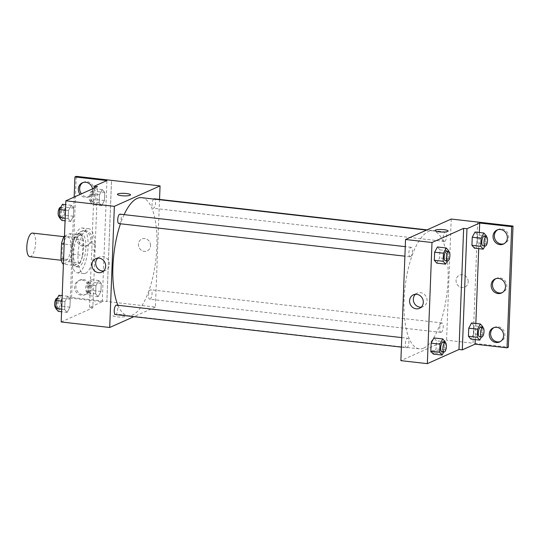<?xml version="1.0" encoding="UTF-8"?>
<svg xmlns="http://www.w3.org/2000/svg" width="540" height="540" viewBox="0 0 540 540"><rect width="100%" height="100%" fill="white"/><g stroke="black" fill="none" stroke-linecap="round" stroke-linejoin="round"><path stroke-width="0.41" stroke-dasharray="2.7 2.03" d="M29.862 256.689A11.88 4.232 96.5 0 0 30.76 256.541A11.88 4.232 96.5 0 0 35.532 244.141A11.88 4.232 96.5 0 0 32.549 233.084M66.056 260.557A11.88 4.232 96.5 0 0 70.821 248.157A11.88 4.232 96.5 0 0 67.844 237.101A11.88 4.232 96.5 0 0 62.296 248.427A11.88 4.232 96.5 0 0 65.158 260.712A11.88 4.232 96.5 0 0 66.056 260.557M64.476 236.075L69.869 233.658A16.187 5.771 96.5 0 1 72.063 239.031L71.483 254.063A16.187 5.771 96.5 0 1 68.796 261.617L63.126 264.154M72.063 239.031L83.093 240.287L82.512 255.319L71.483 254.063M68.796 261.617L79.826 262.872L74.156 265.41L63.396 264.182M79.826 262.872A16.187 5.771 96.5 0 0 82.512 255.319M83.093 240.287A16.187 5.771 96.5 0 0 80.899 234.913L69.869 233.658M74.156 265.41A16.187 5.771 96.5 0 1 71.969 260.037L72.542 245.005A16.187 5.771 96.5 0 1 75.229 237.452L80.899 234.913M83.68 247.408A16.632 5.926 -83.5 0 1 75.647 266.686A16.632 5.926 -83.5 0 1 71.638 249.494A16.632 5.926 -83.5 0 1 79.414 233.638A16.632 5.926 -83.5 0 1 83.68 247.408M85.887 247.664A16.632 5.926 96.5 0 0 81.614 233.888A16.632 5.926 96.5 0 0 73.845 249.743A16.632 5.926 96.5 0 0 77.855 266.942A16.632 5.926 96.5 0 0 79.11 266.719A16.632 5.926 96.5 0 0 85.887 247.664M72.542 245.005L64.172 244.053M71.969 260.037L63.592 259.085M75.229 237.452L64.469 236.223M78.887 272.545A22.572 8.046 96.5 0 0 87.953 248.994A22.572 8.046 96.5 0 0 82.289 227.988A22.572 8.046 96.5 0 0 71.739 249.5A22.572 8.046 96.5 0 0 77.18 272.842A22.572 8.046 96.5 0 0 78.887 272.545M85.502 273.301A22.572 8.046 96.5 0 0 94.567 249.75A22.572 8.046 96.5 0 0 88.904 228.737A22.572 8.046 96.5 0 0 78.361 250.256A22.572 8.046 96.5 0 0 83.801 273.598A22.572 8.046 96.5 0 0 85.502 273.301M61.182 321.962L92.826 307.807L95.04 250.182A23.989 8.552 -83.5 0 0 95.269 244.276L97.483 186.651M67.142 312.39L64.665 309.535L64.969 301.462L67.763 296.251L70.247 299.106L69.937 307.172L67.142 312.39L64.665 309.535L64.969 301.462L67.763 296.251L70.247 299.106L69.937 307.172L67.142 312.39L61.574 311.756M70.639 221.434L68.155 218.579L68.465 210.506L71.26 205.294L73.737 208.15L73.427 216.216L70.639 221.434L68.155 218.579L68.465 210.506L71.26 205.294L73.737 208.15L73.427 216.216L70.639 221.434L65.063 220.799M121.736 314.678A6.534 1.262 2.2 0 0 112.786 315.509A6.534 1.262 2.2 0 0 119.272 317.021A6.534 1.262 2.2 0 0 125.847 316.015A6.534 1.262 2.2 0 0 121.736 314.678A6.534 1.262 -177.8 0 1 125.847 316.008A6.534 1.262 -177.8 0 1 119.272 317.021A6.534 1.262 -177.8 0 1 112.793 315.509A6.534 1.262 -177.8 0 1 121.736 314.678M92.826 307.807L89.519 307.429L102.256 301.725L70.274 298.087L71.591 297.493L106.886 301.516L111.537 180.374M159.536 199.409L155.399 307.044L106.873 301.523L111.524 180.367M155.399 307.044L133.893 316.67M115.445 314.564A4.752 1.694 96.5 0 0 115.803 314.503A4.752 1.694 96.5 0 0 117.713 309.548A4.752 1.694 96.5 0 0 116.519 305.12M150.107 299.153A4.752 1.694 96.5 0 0 152.017 294.199A4.752 1.694 96.5 0 0 150.822 289.778A4.752 1.694 96.5 0 0 148.601 294.307A4.752 1.694 96.5 0 0 149.749 299.221A4.752 1.694 96.5 0 0 150.107 299.153M153.697 199.051A4.752 1.694 96.5 0 0 152.03 204.188A4.752 1.694 96.5 0 0 153.245 208.258A4.752 1.694 96.5 0 0 153.603 208.197A4.752 1.694 96.5 0 0 155.507 203.243A4.752 1.694 96.5 0 0 154.319 198.815M118.935 223.607A4.752 1.694 96.5 0 0 119.3 223.547A4.752 1.694 96.5 0 0 121.203 218.592A4.752 1.694 96.5 0 0 120.015 214.164M124.106 214.63A59.4 21.168 96.5 0 0 120.467 223.783M117.956 305.289A59.4 21.168 96.5 0 0 128.162 315.711A59.4 21.168 96.5 0 0 132.644 314.935A59.4 21.168 96.5 0 0 156.499 252.956A59.4 21.168 96.5 0 0 141.602 197.674M150.559 245.653A6.534 5.974 -114.1 0 0 141.824 238.997A6.534 5.974 -114.1 0 0 139.036 247.401A6.534 5.974 -114.1 0 0 147.164 250.925A6.534 5.974 -114.1 0 0 150.559 245.653A6.534 5.974 65.9 0 1 147.157 250.931A6.534 5.974 65.9 0 1 139.036 247.401A6.534 5.974 65.9 0 1 141.824 238.997A6.534 5.974 65.9 0 1 150.559 245.653M103.552 270.999A7.398 6.764 -114.1 0 0 105.577 270.479A7.398 6.764 -114.1 0 0 109.283 262.703A7.398 6.764 -114.1 0 0 102.83 256.473A7.398 6.764 -114.1 0 0 99.529 256.973A7.398 6.764 -114.1 0 0 97.801 258.134M117.443 194.359L117.443 194.359A6.534 1.262 2.2 0 0 121.554 195.689A6.534 1.262 2.2 0 0 130.505 194.859L130.505 194.859M95.04 250.182L91.733 249.811A23.989 8.552 96.5 0 0 91.955 243.898L94.102 188.163M89.519 307.429L91.733 249.811M71.591 297.493L76.248 176.344M70.274 298.087L74.156 197.087M83.363 279.531A7.722 7.061 65.9 0 1 90.092 286.038A7.722 7.061 65.9 0 1 86.225 294.151A7.722 7.061 65.9 0 1 76.626 289.987A7.722 7.061 65.9 0 1 79.913 280.051A7.722 7.061 65.9 0 1 83.363 279.531M83.032 182.534A7.722 7.061 65.9 0 1 83.673 182.203A7.722 7.061 65.9 0 1 87.122 181.676A7.722 7.061 65.9 0 1 93.852 188.183A7.722 7.061 65.9 0 1 89.984 196.297A7.722 7.061 65.9 0 1 81.412 193.847M85.239 230.607A7.722 7.061 65.9 0 1 91.969 237.107A7.722 7.061 65.9 0 1 88.101 245.228A7.722 7.061 65.9 0 1 78.502 241.056A7.722 7.061 65.9 0 1 81.797 231.127A7.722 7.061 65.9 0 1 85.239 230.607M95.269 244.276L91.955 243.898M99.151 202.851L99.461 194.778L102.256 189.567L104.733 192.422L104.422 200.495L101.635 205.706L99.151 202.851L99.461 194.778L102.256 189.567L104.733 192.422L104.422 200.495L101.635 205.706L99.151 202.851L90.329 201.845L90.639 193.779L93.427 188.561L95.911 191.417L95.6 199.49L92.812 204.701L90.329 201.845M95.661 293.807L95.965 285.741L98.759 280.523L101.243 283.379L100.933 291.452L98.138 296.663L95.661 293.807L95.965 285.741L98.759 280.523L101.243 283.379L100.933 291.452L98.138 296.663L95.661 293.807L86.832 292.801L87.142 284.735L89.937 279.518L92.414 282.373L92.104 290.446L89.316 295.663L86.832 292.801M102.256 301.725L106.913 180.576M82.04 280.118A7.722 7.061 65.9 0 1 88.769 286.625A7.722 7.061 65.9 0 1 84.908 294.739A7.722 7.061 65.9 0 1 75.31 290.574A7.722 7.061 65.9 0 1 78.597 280.645A7.722 7.061 65.9 0 1 82.04 280.118M92.549 188.858A7.722 7.061 65.9 0 1 88.661 196.891A7.722 7.061 65.9 0 1 80.089 194.434M83.923 231.194A7.722 7.061 65.9 0 1 90.653 237.701A7.722 7.061 65.9 0 1 86.785 245.815A7.722 7.061 65.9 0 1 77.186 241.65A7.722 7.061 65.9 0 1 80.48 231.714A7.722 7.061 65.9 0 1 83.923 231.194M423.812 348.091A59.4 21.168 96.5 0 0 447.667 286.106A59.4 21.168 96.5 0 0 432.769 230.823A59.4 21.168 96.5 0 0 405.014 287.449A59.4 21.168 96.5 0 0 419.33 348.867A59.4 21.168 96.5 0 0 423.812 348.091M406.971 347.659A4.752 1.694 -83.5 0 1 406.613 347.72A4.752 1.694 -83.5 0 1 405.419 343.298A4.752 1.694 -83.5 0 1 407.329 338.337A4.752 1.694 -83.5 0 1 407.687 338.276A4.752 1.694 -83.5 0 1 408.881 342.697A4.752 1.694 -83.5 0 1 406.971 347.659M444.771 241.353A4.752 1.694 96.5 0 0 446.681 236.392A4.752 1.694 96.5 0 0 445.487 231.971A4.752 1.694 96.5 0 0 443.266 236.5A4.752 1.694 96.5 0 0 444.413 241.414A4.752 1.694 96.5 0 0 444.771 241.353M441.275 332.309A4.752 1.694 96.5 0 0 443.185 327.348A4.752 1.694 96.5 0 0 441.99 322.927A4.752 1.694 96.5 0 0 439.769 327.456A4.752 1.694 96.5 0 0 440.917 332.37A4.752 1.694 96.5 0 0 441.275 332.309M410.468 256.703A4.752 1.694 96.5 0 0 412.371 251.741A4.752 1.694 96.5 0 0 411.183 247.32A4.752 1.694 96.5 0 0 408.962 251.849A4.752 1.694 96.5 0 0 410.11 256.763A4.752 1.694 96.5 0 0 410.468 256.703M451.224 219.044L446.567 340.2L400.876 360.639M468.194 281.819A6.534 5.974 -114.1 0 0 459.459 275.164A6.534 5.974 -114.1 0 0 456.678 283.568A6.534 5.974 -114.1 0 0 464.798 287.091A6.534 5.974 -114.1 0 0 468.194 281.819A6.534 5.974 65.9 0 1 464.798 287.091A6.534 5.974 65.9 0 1 456.678 283.568A6.534 5.974 65.9 0 1 459.459 275.164A6.534 5.974 65.9 0 1 468.194 281.819M477.691 222.062L473.04 343.211L446.567 340.2M439.371 350.845A6.534 1.262 2.2 0 0 430.427 351.675A6.534 1.262 2.2 0 0 431.987 352.559A6.534 1.262 2.2 0 0 439.189 353.194A6.534 1.262 2.2 0 0 443.489 352.175A6.534 1.262 2.2 0 0 439.371 350.845A6.534 1.262 -177.8 0 1 443.489 352.175A6.534 1.262 -177.8 0 1 439.189 353.194A6.534 1.262 -177.8 0 1 431.987 352.559A6.534 1.262 -177.8 0 1 430.427 351.675A6.534 1.262 -177.8 0 1 430.853 351.25A6.534 1.262 -177.8 0 1 439.371 350.845M477.704 222.055L473.04 343.211L508.343 347.227M439.904 249.838L437.427 246.982L439.904 249.838L439.594 257.911L439.904 249.838L448.726 250.844M436.806 263.122L439.594 257.911L436.806 263.122M433.31 354.085L436.104 348.867L436.408 340.794L433.931 337.939L436.408 340.794L436.104 348.867L433.31 354.085M435.085 230.526L435.085 230.526A6.534 1.262 2.2 0 0 439.195 231.856A6.534 1.262 2.2 0 0 448.139 231.026L448.139 231.026M421.193 307.166A7.398 6.764 -114.1 0 0 423.212 306.646A7.398 6.764 -114.1 0 0 426.917 298.87A7.398 6.764 -114.1 0 0 420.471 292.64A7.398 6.764 -114.1 0 0 417.17 293.139A7.398 6.764 -114.1 0 0 415.436 294.3M495.848 278.674A7.722 7.061 65.9 0 1 496.49 278.343A7.722 7.061 65.9 0 1 499.932 277.823A7.722 7.061 65.9 0 1 506.662 284.324A7.722 7.061 65.9 0 1 502.801 292.444A7.722 7.061 65.9 0 1 502.119 292.7M497.725 229.75A7.722 7.061 65.9 0 1 498.373 229.419A7.722 7.061 65.9 0 1 507.964 233.584A7.722 7.061 65.9 0 1 504.677 243.513A7.722 7.061 65.9 0 1 504.002 243.769M493.965 327.605A7.722 7.061 65.9 0 1 494.613 327.267A7.722 7.061 65.9 0 1 504.212 331.439A7.722 7.061 65.9 0 1 500.918 341.368A7.722 7.061 65.9 0 1 500.243 341.624M473.715 333.896L474.026 325.822L471.542 322.967L474.026 325.822L473.715 333.896L470.921 339.107L473.715 333.896L482.537 334.901L481.424 336.98M477.212 242.939L477.515 234.866L475.038 232.011L477.515 234.866L477.212 242.939L474.417 248.15L477.212 242.939L486.034 243.945L484.92 246.024M479.331 232.497L478.71 248.643M475.841 323.46L475.22 339.599M445.203 342.549L444.926 349.873L443.813 351.952M441.902 351.736A4.752 1.694 96.5 0 0 442.267 351.675A4.752 1.694 96.5 0 0 444.17 346.714A4.752 1.694 96.5 0 0 442.982 342.293M445.237 341.8L436.408 340.794M444.926 349.873L436.104 348.867M448.7 251.593L448.416 258.916L447.302 260.996M445.399 260.779A4.752 1.694 96.5 0 0 445.757 260.719A4.752 1.694 96.5 0 0 447.667 255.757A4.752 1.694 96.5 0 0 446.472 251.336M448.416 258.916L439.594 257.911M482.821 327.578L482.537 334.901M479.52 336.764A4.752 1.694 96.5 0 0 479.878 336.704A4.752 1.694 96.5 0 0 481.788 331.742A4.752 1.694 96.5 0 0 480.593 327.321M482.848 326.828L474.026 325.822M486.311 236.621L486.034 243.945M483.017 245.808A4.752 1.694 96.5 0 0 483.374 245.747A4.752 1.694 96.5 0 0 485.278 240.786A4.752 1.694 96.5 0 0 484.09 236.365M486.344 235.872L477.515 234.866M58.941 295.245L61.418 298.1L61.108 306.173L58.32 311.384M58.448 307.976A4.752 1.694 96.5 0 0 60.359 303.014A4.752 1.694 96.5 0 0 59.171 298.593A4.752 1.694 96.5 0 0 56.95 303.122A4.752 1.694 96.5 0 0 58.091 308.036A4.752 1.694 96.5 0 0 58.448 307.976M67.763 296.251L62.195 295.616M70.247 299.106L61.418 298.1M69.937 307.172L61.108 306.173M64.665 309.535L61.668 309.191M64.969 301.462L61.978 301.124M55.87 307.78A4.752 1.694 96.5 0 0 55.883 307.787A4.752 1.694 96.5 0 0 56.248 307.726A4.752 1.694 96.5 0 0 58.151 302.765A4.752 1.694 96.5 0 0 56.963 298.343M62.431 204.289L64.915 207.144L64.604 215.217L61.817 220.428M61.945 217.019A4.752 1.694 96.5 0 0 63.855 212.058A4.752 1.694 96.5 0 0 62.66 207.637A4.752 1.694 96.5 0 0 60.44 212.166A4.752 1.694 96.5 0 0 61.587 217.08A4.752 1.694 96.5 0 0 61.945 217.019M71.26 205.294L65.684 204.66M73.737 208.15L64.915 207.144M73.427 216.216L64.604 215.217M68.155 218.579L65.165 218.234M68.465 210.506L65.475 210.168M59.36 216.824A4.752 1.694 96.5 0 0 59.38 216.83A4.752 1.694 96.5 0 0 59.738 216.769A4.752 1.694 96.5 0 0 61.648 211.808A4.752 1.694 96.5 0 0 60.453 207.387M89.444 292.248A4.752 1.694 96.5 0 0 91.355 287.293A4.752 1.694 96.5 0 0 90.167 282.865A4.752 1.694 96.5 0 0 87.946 287.395A4.752 1.694 96.5 0 0 89.087 292.309A4.752 1.694 96.5 0 0 89.444 292.248M98.759 280.523L89.937 279.518M101.243 283.379L92.414 282.373M100.933 291.452L92.104 290.446M98.138 296.663L89.316 295.663M95.965 285.741L87.142 284.735M87.244 291.998A4.752 1.694 96.5 0 0 89.147 287.037A4.752 1.694 96.5 0 0 87.959 282.616A4.752 1.694 96.5 0 0 85.739 287.145A4.752 1.694 96.5 0 0 86.879 292.059A4.752 1.694 96.5 0 0 87.244 291.998M92.941 201.292A4.752 1.694 96.5 0 0 94.851 196.331A4.752 1.694 96.5 0 0 93.656 191.909A4.752 1.694 96.5 0 0 91.436 196.439A4.752 1.694 96.5 0 0 92.583 201.353A4.752 1.694 96.5 0 0 92.941 201.292M102.256 189.567L93.427 188.561M104.733 192.422L95.911 191.417M104.422 200.495L95.6 199.49M101.635 205.706L92.812 204.701M99.461 194.778L90.639 193.779M90.733 201.042A4.752 1.694 96.5 0 0 92.644 196.081A4.752 1.694 96.5 0 0 91.449 191.66A4.752 1.694 96.5 0 0 89.228 196.189A4.752 1.694 96.5 0 0 90.376 201.103A4.752 1.694 96.5 0 0 90.733 201.042M61.263 260.267L65.158 260.712M63.95 236.662L67.844 237.101M81.614 233.888L79.414 233.638M77.855 266.942L75.647 266.686M88.904 228.737L82.289 227.988M83.801 273.598L77.18 272.842M101.824 272.16L105.577 270.479M95.776 258.653L99.529 256.973M86.785 245.815L88.101 245.228M80.48 231.714L81.797 231.127M88.661 196.891L89.984 196.297M82.357 182.79L83.673 182.203M84.908 294.739L86.225 294.151M78.597 280.645L79.913 280.051M432.769 230.823L426.499 230.107M419.33 348.867L128.162 315.711M401.396 347.126L406.613 347.72M401.76 337.601L407.687 338.276M445.487 231.971L427.032 229.871M444.413 241.414L153.245 208.258M441.99 322.927L150.822 289.778M440.917 332.37L149.749 299.221M411.183 247.32L405.257 246.645M410.11 256.763L404.892 256.169M419.459 308.327L423.212 306.646M413.417 294.82L417.17 293.139M499.601 341.955L500.918 341.368M493.29 327.861L494.613 327.267M503.361 244.107L504.677 243.513M497.05 230.006L498.373 229.419M501.478 293.031L502.801 292.444M495.173 278.93L496.49 278.343M59.171 298.593L57.26 298.377M58.091 308.036L55.883 307.787M62.66 207.637L60.757 207.421M61.587 217.08L59.38 216.83M90.167 282.865L87.959 282.616M89.087 292.309L86.879 292.059M93.656 191.909L91.449 191.66M92.583 201.353L90.376 201.103"/><path stroke-width="0.81" d="M63.95 236.662L32.549 233.084A11.88 4.232 96.5 0 0 27 244.411A11.88 4.232 96.5 0 0 29.862 256.689L61.263 260.267M63.592 259.085L60.939 258.781L61.52 243.749A16.187 5.771 96.5 0 1 64.206 236.196L64.476 236.075M60.939 258.781A16.187 5.771 96.5 0 0 63.126 264.154L63.396 264.182M64.172 244.053L61.52 243.749M133.893 316.67L109.708 327.49L61.182 321.962L65.833 200.812L97.483 186.651L94.169 186.273L106.913 180.576L74.932 176.931L76.248 176.344L160.056 185.895L159.536 199.409M401.76 337.601L116.519 305.12A4.752 1.694 96.5 0 0 114.298 309.656A4.752 1.694 96.5 0 0 115.445 314.564L401.396 347.126M109.708 327.49L114.358 206.341L160.056 185.895M427.032 229.871L154.319 198.815A4.752 1.694 96.5 0 0 153.697 199.051M405.257 246.645L120.015 214.164A4.752 1.694 96.5 0 0 117.794 218.693A4.752 1.694 96.5 0 0 118.935 223.607L404.892 256.169M426.499 230.107L141.602 197.674A59.4 21.168 96.5 0 0 137.119 198.443A59.4 21.168 96.5 0 0 124.106 214.63M120.467 223.783A59.4 21.168 96.5 0 0 117.956 305.289M99.077 258.154A7.398 6.764 65.9 0 1 105.523 264.384A7.398 6.764 65.9 0 1 101.824 272.16A7.398 6.764 65.9 0 1 92.624 268.171A7.398 6.764 65.9 0 1 95.776 258.653A7.398 6.764 65.9 0 1 99.077 258.154M114.358 206.341L65.833 200.812M121.554 195.689A6.534 1.262 -177.8 0 1 117.443 194.359A6.534 1.262 -177.8 0 1 124.018 193.354A6.534 1.262 -177.8 0 1 130.505 194.859A6.534 1.262 -177.8 0 1 121.554 195.689M97.801 258.134A7.398 6.764 -114.1 0 0 96.377 266.49A7.398 6.764 -114.1 0 0 103.552 270.999M130.505 194.859A6.534 1.262 2.2 0 0 124.018 193.354A6.534 1.262 2.2 0 0 117.443 194.359M74.156 197.087L74.932 176.931M81.412 193.847A7.722 7.061 65.9 0 1 83.032 182.534M94.102 188.163L94.169 186.273M80.089 194.434A7.722 7.061 65.9 0 1 82.357 182.79A7.722 7.061 65.9 0 1 85.799 182.27A7.722 7.061 65.9 0 1 92.549 188.858M400.876 360.639L405.533 239.49L451.224 219.044L513 226.071L508.343 347.227L507.026 347.814L475.045 344.169L462.301 349.873L458.993 349.495L427.343 363.656L400.876 360.639M437.427 246.982L434.632 252.2L434.322 260.267L436.806 263.122L434.322 260.267L434.632 252.2L437.427 246.982L446.249 247.988L448.726 250.844L448.7 251.593M433.31 354.085L430.826 351.223L433.31 354.085L442.132 355.084L439.655 352.229L439.965 344.162L442.753 338.945L445.237 341.8L445.203 342.549M431.136 343.156L430.826 351.223L431.136 343.156L433.931 337.939L431.136 343.156L439.965 344.162M427.343 363.656L432 242.507L463.651 228.346L458.993 349.495M416.718 294.32A7.398 6.764 65.9 0 1 423.164 300.55A7.398 6.764 65.9 0 1 419.459 308.327A7.398 6.764 65.9 0 1 410.265 304.337A7.398 6.764 65.9 0 1 413.417 294.82A7.398 6.764 65.9 0 1 416.718 294.32M432 242.507L405.533 239.49M439.195 231.856A6.534 1.262 -177.8 0 1 435.085 230.526A6.534 1.262 -177.8 0 1 441.659 229.52A6.534 1.262 -177.8 0 1 448.139 231.026A6.534 1.262 -177.8 0 1 439.195 231.856M463.651 228.346L466.958 228.724L479.696 223.02L511.684 226.665L513 226.071M448.139 231.026A6.534 1.262 2.2 0 0 441.659 229.52A6.534 1.262 2.2 0 0 435.085 230.526M415.436 294.3A7.398 6.764 -114.1 0 0 414.018 302.656A7.398 6.764 -114.1 0 0 421.193 307.166M511.684 226.665L507.026 347.814M502.119 292.7A7.722 7.061 65.9 0 1 493.202 288.279A7.722 7.061 65.9 0 1 495.848 278.674M504.002 243.769A7.722 7.061 65.9 0 1 501.235 244.04A7.722 7.061 65.9 0 1 494.586 237.917A7.722 7.061 65.9 0 1 497.725 229.75M500.243 341.624A7.722 7.061 65.9 0 1 497.475 341.894A7.722 7.061 65.9 0 1 490.826 335.772A7.722 7.061 65.9 0 1 493.965 327.605M466.958 228.724L462.301 349.873M470.921 339.107L468.443 336.251L470.921 339.107L479.75 340.112L477.265 337.257L477.576 329.191L480.364 323.973L482.848 326.828L482.821 327.578M468.754 328.185L468.443 336.251L468.754 328.185L471.542 322.967L468.754 328.185L477.576 329.191M474.417 248.15L471.933 245.295L474.417 248.15L483.239 249.156L480.762 246.301L481.073 238.228L483.86 233.017L486.344 235.872L486.311 236.621A4.752 1.694 96.5 0 0 484.076 241.144A4.752 1.694 96.5 0 0 485.217 246.058A4.752 1.694 96.5 0 0 485.575 245.997A4.752 1.694 96.5 0 0 487.485 241.036A4.752 1.694 96.5 0 0 486.297 236.615L484.09 236.365A4.752 1.694 96.5 0 0 481.869 240.894A4.752 1.694 96.5 0 0 483.017 245.808L485.217 246.058M472.244 237.229L471.933 245.295L472.244 237.229L475.038 232.011L472.244 237.229L481.073 238.228M479.696 223.02L479.331 232.497M478.71 248.643L475.841 323.46M475.22 339.599L475.045 344.169M498.616 278.411A7.722 7.061 65.9 0 1 505.346 284.918A7.722 7.061 65.9 0 1 501.478 293.031A7.722 7.061 65.9 0 1 491.879 288.866A7.722 7.061 65.9 0 1 495.173 278.93A7.722 7.061 65.9 0 1 498.616 278.411M499.912 244.627A7.722 7.061 65.9 0 1 493.182 238.12A7.722 7.061 65.9 0 1 497.05 230.006A7.722 7.061 65.9 0 1 506.648 234.171A7.722 7.061 65.9 0 1 503.361 244.107A7.722 7.061 65.9 0 1 499.912 244.627M496.152 342.482A7.722 7.061 65.9 0 1 489.422 335.975A7.722 7.061 65.9 0 1 493.29 327.861A7.722 7.061 65.9 0 1 502.889 332.026A7.722 7.061 65.9 0 1 499.601 341.955A7.722 7.061 65.9 0 1 496.152 342.482M443.813 351.952L442.132 355.084M445.19 342.542L442.982 342.293A4.752 1.694 96.5 0 0 440.762 346.822A4.752 1.694 96.5 0 0 441.902 351.736L444.11 351.986A4.752 1.694 96.5 0 0 444.467 351.925A4.752 1.694 96.5 0 0 446.377 346.97A4.752 1.694 96.5 0 0 445.19 342.542A4.752 1.694 96.5 0 0 442.969 347.078A4.752 1.694 96.5 0 0 444.11 351.986M442.753 338.945L433.931 337.939M439.655 352.229L430.826 351.223M447.302 260.996L445.628 264.127L443.144 261.272L443.455 253.199L446.249 247.988M448.679 251.586L446.472 251.336A4.752 1.694 96.5 0 0 444.251 255.866A4.752 1.694 96.5 0 0 445.399 260.779L447.606 261.029A4.752 1.694 96.5 0 0 447.964 260.969A4.752 1.694 96.5 0 0 449.874 256.014A4.752 1.694 96.5 0 0 448.679 251.586A4.752 1.694 96.5 0 0 446.459 256.115A4.752 1.694 96.5 0 0 447.606 261.029M445.628 264.127L436.806 263.122M443.144 261.272L434.322 260.267M443.455 253.199L434.632 252.2M481.424 336.98L479.75 340.112M482.8 327.571L480.593 327.321A4.752 1.694 96.5 0 0 478.373 331.85A4.752 1.694 96.5 0 0 479.52 336.764L481.727 337.014A4.752 1.694 96.5 0 0 482.085 336.953A4.752 1.694 96.5 0 0 483.989 331.999A4.752 1.694 96.5 0 0 482.8 327.571A4.752 1.694 96.5 0 0 480.58 332.1A4.752 1.694 96.5 0 0 481.727 337.014M480.364 323.973L471.542 322.967M477.265 337.257L468.443 336.251M484.92 246.024L483.239 249.156M483.86 233.017L475.038 232.011M480.762 246.301L471.933 245.295M61.574 311.756L58.32 311.384L55.836 308.529L56.147 300.456L58.941 295.245L62.195 295.616M61.668 309.191L55.836 308.529M61.978 301.124L56.147 300.456M57.26 298.377L56.963 298.343A4.752 1.694 96.5 0 0 54.742 302.846A4.752 1.694 96.5 0 0 55.87 307.78M65.063 220.799L61.817 220.428L59.333 217.573L59.643 209.5L62.431 204.289L65.684 204.66M65.165 218.234L59.333 217.573M65.475 210.168L59.643 209.5M60.757 207.421L60.453 207.387A4.752 1.694 96.5 0 0 58.239 211.889A4.752 1.694 96.5 0 0 59.36 216.824"/></g></svg>

